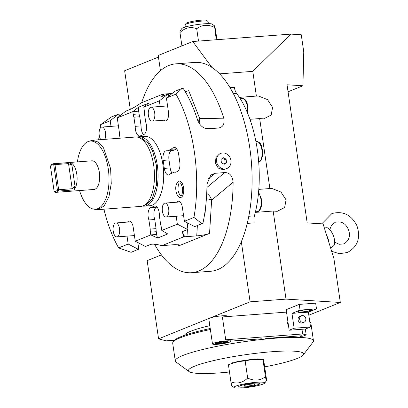 <?xml version="1.0" encoding="UTF-8"?>
<svg xmlns="http://www.w3.org/2000/svg" width="408" height="408" viewBox="0 0 408 408"><rect width="100%" height="100%" fill="white"/><g stroke="black" fill="none" stroke-linecap="round" stroke-linejoin="round"><path stroke-width="0.61" d="M141.698 102.704A104.728 48.904 85.7 0 1 175.838 63.847L194.825 62.414A104.728 48.904 85.7 0 1 211.946 67.432A104.728 48.904 -94.3 0 1 249.778 147.808A104.728 48.904 85.7 0 1 241.322 241.699A104.728 48.904 85.7 0 1 210.594 271.279L191.612 272.712A104.728 48.904 85.7 0 1 154.54 244.224M207.636 128.8L208.473 128.785C203.648 128.816 200.027 125.939 197.62 120.156A104.728 48.904 85.7 0 0 183.416 88.74L182.218 88.327L175.96 94.151A104.728 48.904 -94.3 0 1 194.371 151.99A104.728 48.904 85.7 0 1 193.948 217.449L201.965 223.666L202.995 222.936A104.728 48.904 85.7 0 0 206.958 184.171L210.798 175.068L214.97 173.308L224.716 172.574C229.587 172.528 232.387 175.736 233.121 182.192A104.728 48.904 85.7 0 1 191.612 272.712M137.817 242.525L138.776 249.094L131.126 252.317L118.636 247.911A104.728 48.904 85.7 0 1 103.923 209.197M223.033 169.728L226.812 168.519A8.145 7.125 68 0 0 230.719 159.35A8.145 7.125 68 0 0 222.595 152.98A8.145 7.125 -112 0 0 220.703 153.418L219.626 153.852L215.959 157.503L215.409 163.164L218.214 168.071L223.033 169.728M160.436 70.701L158.217 55.478L192.734 41.519L290.848 34.109L252.781 71.359L256.387 96.084L258.544 96.043L267.47 99.578L272.595 107.401L271.142 115.061L263.706 118.866L259.666 118.57L269.877 188.547L272.029 188.506L280.959 192.041L286.085 199.864L284.631 207.524L277.195 211.329L273.156 211.033L286.008 299.115L250.094 301.828L241.322 241.699M326.701 235.467A11.638 5.641 68.7 0 1 329.093 243.112L323.085 223.905L307.183 222.921L287.033 84.782L302.935 85.767L288.053 91.785M290.848 34.109L301.262 34.751L303.761 51.877L302.935 85.767M329.093 243.112L333.902 258.514L340.318 302.466L286.008 299.115M270.178 188.516L258.8 189.383M256.688 96.053L239.399 97.364M324.35 227.939L327.119 227.684A10.593 5.136 68.7 0 1 333.275 235.462A10.593 5.136 68.7 0 1 334.091 245.392L330.664 248.146M161.405 254.883L147.161 260.646L158.569 338.849L250.094 301.828M227.307 316.572L227.241 316.154A9.308 1.214 171.7 0 0 222.217 315.807A9.308 1.214 171.7 0 0 209.824 318.118A9.308 1.214 171.7 0 0 208.82 318.842L212.481 343.959A9.308 1.214 171.7 0 0 226.358 343A9.308 1.214 171.7 0 0 230.908 341.272A9.308 1.214 171.7 0 0 225.879 340.92A9.308 1.214 171.7 0 0 212.481 343.959M308.83 315.2L340.318 302.466M158.569 338.849L166.117 340.858L174.522 340.226M316.491 308.866L315.654 303.159L299.237 304.399L286.166 309.687L289.16 330.235L305.577 328.996L310.549 326.986L308.382 312.145L316.491 308.866L300.069 310.106L291.965 313.385L308.382 312.145M286.518 312.105L222.38 316.945L225.711 339.777A9.308 1.214 -8.3 0 1 230.739 340.129L230.908 341.272M300.416 335.861L300.487 336.37L302.058 335.733L266.144 338.446L264.573 339.084L262.007 339.278A3.494 0.454 171.7 0 0 262.385 339.002A3.494 0.454 171.7 0 0 260.498 338.875L231.724 341.047A5.819 0.76 171.7 0 0 230.887 341.119M300.487 336.37L303.052 336.177L306.189 334.907L302.67 333.968L225.711 339.777M261.946 338.849L262.007 339.278M224.573 341.45A6.401 0.836 -8.3 0 1 228.026 341.69A6.401 0.836 -8.3 0 1 218.821 343.776A6.401 0.836 -8.3 0 1 215.363 343.536A6.401 0.836 -8.3 0 1 224.573 341.45M220.386 343.143A2.907 0.377 171.7 0 0 224.573 342.195A2.907 0.377 171.7 0 0 223.003 342.082A2.907 0.377 -8.3 0 0 218.816 343.031A2.907 0.377 -8.3 0 0 220.386 343.143M301.981 329.266L302.67 333.968M287.88 321.453A4.075 3.56 68 0 0 287.666 323.559A4.075 3.56 68 0 0 288.481 325.584M305.332 329.016L306.189 334.907M255.332 212.379L273.156 211.033M100.654 124.613L111.379 116.979L118.692 114.026L110.196 120.753L100.654 124.613A104.728 48.904 -94.3 0 0 100.006 128.627M99.185 134.834A104.728 48.904 -94.3 0 0 98.685 139.806M175.838 63.847A104.728 48.904 85.7 0 1 223.783 118.182C224.849 124.063 222.998 127.357 218.219 128.051L205.076 128.296M208.06 128.806L218.219 128.051M193.948 217.449L184.406 221.309L182.407 207.611A7.854 3.667 85.7 0 0 178.286 201.205A7.854 3.667 85.7 0 0 176.674 202.2M186.976 222.641L187.935 229.209L187.593 229.475L177.342 224.165L176.19 216.24M177.342 224.165L161.787 230.459L161.384 227.715A8.145 3.805 -94.3 0 0 160.691 224.854L159.36 215.72A8.145 3.805 -94.3 0 0 154.912 206.009A8.145 3.805 -94.3 0 0 154.362 206.137L150.7 207.621A8.145 3.805 -94.3 0 0 148.9 219.953L150.231 229.087A8.145 3.805 -94.3 0 0 150.404 232.157L156.249 231.719L156.652 234.457A8.145 3.805 -94.3 0 0 157.631 238.043L150.802 234.901L150.404 232.157M156.652 234.457L150.802 234.901L135.242 241.194L133.243 227.496A7.854 3.667 85.7 0 0 129.122 221.09A7.854 3.667 85.7 0 0 127.515 222.085M138.434 249.359L128.183 244.05L127.026 236.125M128.183 244.05L118.636 247.911M110.196 120.753L111.017 126.378M168.55 96.324L168.259 94.35L167.851 94.136L159.355 100.868L143.8 107.161L148.67 103.137L138.547 107.228L132.814 111.603L117.254 117.897L119.253 131.595A7.854 3.667 85.7 0 1 118.759 138.292M138.547 107.228A8.145 3.805 -94.3 0 0 138.664 111.16L132.814 111.603L133.217 114.342A8.145 3.805 -94.3 0 0 133.911 117.203L135.242 126.337A8.145 3.805 -94.3 0 0 139.689 136.053A8.145 3.805 -94.3 0 0 140.24 135.92L143.902 134.441A8.145 3.805 -94.3 0 0 145.702 122.109L144.371 112.975A8.145 3.805 -94.3 0 0 144.197 109.9L143.8 107.161M159.355 100.868L160.176 106.493M175.96 94.151L166.418 98.012L168.417 111.71A7.854 3.667 85.7 0 1 165.475 120.972A7.854 3.667 85.7 0 1 163.736 120.227M144.279 206.152A34.792 16.249 85.7 0 0 157.294 165.133A34.792 16.249 -94.3 0 0 139.036 136.762L144.682 136.333A34.792 16.249 -94.3 0 1 162.94 164.704A34.792 16.249 85.7 0 1 149.92 205.724L144.279 206.152A34.792 16.249 85.7 0 1 142.463 206.071M173.793 147.619L172.538 148.13A8.145 3.805 -94.3 0 0 171.263 149.246L167.076 150.94A8.145 3.805 -94.3 0 0 166.189 150.787A8.145 3.805 -94.3 0 0 163.139 160.39L164.307 168.382A8.145 3.805 -94.3 0 0 168.581 175.027A8.145 3.805 -94.3 0 0 170.406 173.772L174.593 172.079A8.145 3.805 -94.3 0 0 175.481 172.232A8.145 3.805 -94.3 0 0 176.032 172.1L177.291 171.595A8.145 3.805 -94.3 0 0 179.785 162.124L178.617 154.132A8.145 3.805 -94.3 0 0 174.344 147.487A8.145 3.805 -94.3 0 0 173.793 147.619L174.91 147.533M178.22 181.458A8.252 3.85 85.7 0 1 183.58 187.787A8.252 3.85 85.7 0 1 179.418 197.278C177.363 195.713 176.215 193.53 175.97 190.74C175.302 186.92 176.052 183.824 178.22 181.458M201.965 223.666L194.657 226.619L184.406 221.309M187.593 229.475L182.279 231.708L183.717 236.834L161.915 245.652C156.213 244.127 152.311 243.775 150.215 244.596L145.493 246.509L135.242 241.194M161.915 245.652L175.124 244.621L179.913 244.968L178.714 245.871L209.554 233.396C206.474 234.544 202.2 235.37 196.733 235.88L183.717 236.834M182.809 231.412L182.412 232.478L184.768 236.716M209.554 233.396L211.625 200.175A9.308 7.808 50.1 0 0 206.718 193.463M161.787 230.459L167.754 233.947L157.631 238.043M233.121 182.192L211.625 200.175A9.308 2.341 3.6 0 0 206.397 198.747M150.231 229.087L156.08 228.643A8.145 3.805 -94.3 0 0 156.249 231.719M148.9 219.953L154.749 219.509L156.08 228.643M156.947 207.014L156.55 207.177A8.145 3.805 -94.3 0 0 154.749 219.509M113.235 231.198A6.982 3.259 -94.3 0 0 116.902 236.89A6.982 3.259 -94.3 0 0 119.513 228.659A6.982 3.259 85.7 0 0 115.852 222.967A6.982 3.259 85.7 0 0 113.235 231.198M204.342 215.898L205.102 213.083L205.494 207.947M205.505 207.871A11.251 5.253 85.7 0 1 205.525 209.136M162.399 211.313A6.982 3.259 -94.3 0 0 166.061 217.005A6.982 3.259 -94.3 0 0 168.672 208.774A6.982 3.259 85.7 0 0 165.011 203.082A6.982 3.259 85.7 0 0 162.399 211.313M119.386 116.209L119.1 114.235L118.692 114.026M167.851 94.136L161.69 96.354L162.899 94.126L141.097 102.949C136.139 106.279 132.6 108.38 130.473 109.257L125.751 111.17L117.254 117.897M223.783 118.182L199.731 118.626A9.308 8.231 -91.1 0 1 199.002 123.16M166.418 98.012L174.91 91.285L182.218 88.327M162.899 94.126L163.95 94.013L162.511 96.268M185.263 91.724L188.736 90.688L199.731 118.626A9.308 4.539 -21.5 0 1 197.829 120.773M172.161 93.457L166.163 93.911L166.474 94.697M163.95 94.013L166.163 93.911M135.242 126.337L141.091 125.899A8.145 3.805 -94.3 0 0 143.499 134.604M133.911 117.203L139.76 116.764L141.091 125.899M138.664 111.16L139.062 113.903A8.145 3.805 -94.3 0 0 139.76 116.764M148.41 115.413A6.982 3.259 -94.3 0 0 152.072 121.11A6.982 3.259 -94.3 0 0 154.683 112.878A6.982 3.259 85.7 0 0 151.021 107.182A6.982 3.259 85.7 0 0 148.41 115.413M118.412 125.817L101.862 127.067A6.982 3.259 85.7 0 0 99.246 135.298A6.982 3.259 -94.3 0 0 100.786 139.648M104.81 139.347A6.982 3.259 -94.3 0 0 105.524 132.763A6.982 3.259 85.7 0 0 101.862 127.067M139.036 136.762A34.792 16.249 -94.3 0 0 137.256 137.108M92.351 140.286L135.446 137.032A34.792 16.249 -94.3 0 1 153.704 165.403A34.792 16.249 85.7 0 1 140.684 206.423L97.588 209.676L104.101 206.014L108.951 196.707L111.262 183.452L110.609 168.657L103.566 147.905L98.155 142.035L92.351 140.286L88.118 141.576A34.17 15.958 -94.3 0 0 77.403 161.894M79.565 190.556A34.17 15.958 -94.3 0 0 93.213 209.039L97.588 209.676M93.213 209.039A34.17 15.958 -94.3 0 0 108.273 168.922A34.17 15.958 -94.3 0 0 88.118 141.576M53.667 163.69A14.372 6.712 85.7 0 0 51.204 164.954L50.5 166.566L54.055 190.929L55.197 192.331A14.372 6.712 -94.3 0 0 55.83 192.352L93.998 189.465A14.372 6.712 -94.3 0 0 99.379 172.523A14.372 6.712 -94.3 0 0 91.836 160.808L53.667 163.69A14.372 6.712 85.7 0 1 54.3 163.705L54.284 164.281L54.983 164.623L58.645 189.74L72.191 188.72L68.524 163.603L71.956 165.306L69.896 162.527L54.3 163.705M72.191 188.72L74.955 185.859L73.889 189.904A14.372 6.712 -94.3 0 0 76.801 174.226A14.372 6.712 -94.3 0 0 69.896 162.527M73.889 189.904L58.293 191.082L58.645 189.74L57.349 189.593L53.723 164.73L54.284 164.281M55.83 192.352A14.372 6.712 -94.3 0 0 58.293 191.082L57.14 190.398L57.349 189.593M54.983 164.623L68.524 163.603M50.714 165.76A13.439 6.278 85.7 0 1 53.723 164.73M54.468 191.48A13.439 6.278 -94.3 0 0 57.14 190.398M174.593 172.079L176.429 171.941M171.181 150.629A8.145 3.805 -94.3 0 0 168.989 159.951L170.156 167.943A8.145 3.805 -94.3 0 0 172.023 173.119M167.076 150.94L172.926 150.501L176.751 148.951M171.263 149.246L176.669 148.838M211.946 67.432L192.734 41.519M130.274 109.339L124.644 70.747L158.447 57.074M219.591 73.863L252.781 71.359M249.931 119.304L259.666 118.57M248.809 216.271L254.444 215.847A87.276 40.754 -94.3 0 0 236.574 93.35L233.34 93.59M230.015 87.654L234.36 87.327A9.308 4.345 -94.3 0 0 236.574 93.35M254.444 215.847A9.308 4.345 -94.3 0 0 254.138 222.885L247.258 223.406M216.939 39.688L215.506 29.866C214.644 25.475 214.297 24.643 214.465 27.367C208.024 24.256 202.098 24.704 196.697 28.708C190.597 26.433 185.023 27.713 179.964 32.553L179.984 31.028L181.825 28.596A15.499 2.02 -8.3 0 1 183.401 27.673A15.499 2.02 -8.3 0 1 199.517 24.276A15.499 2.02 -8.3 0 1 212.236 24.164L214.526 25.837L216.271 39.739M198.502 41.081L196.697 28.708M181.912 45.895L179.964 32.553M208.391 23.644L208.085 21.537A11.638 1.515 171.7 0 0 207.958 21.354A11.638 1.515 171.7 0 0 198.405 21.44A11.638 1.515 171.7 0 0 186.308 23.99A11.638 1.515 -8.3 0 0 185.125 24.684A11.638 1.515 -8.3 0 0 185.054 24.898L185.365 26.999M185.125 24.684L186.104 23.399A10.475 1.367 -8.3 0 1 187.17 22.771A10.475 1.367 171.7 0 1 198.059 20.476A10.475 1.367 171.7 0 1 206.652 20.4L207.958 21.354M210.232 328.511A68.656 8.95 171.7 0 0 174.104 340.69L173.125 341.981A69.819 9.104 171.7 0 0 172.701 343.255L175.282 360.947A69.819 9.104 171.7 0 0 176.052 362.044L189.103 371.601A58.181 7.584 171.7 0 0 219.886 372.861A58.181 7.584 171.7 0 0 229.485 371.999M264.67 366.869A58.181 7.584 171.7 0 0 303.251 354.945L313.028 342.062A69.819 9.104 171.7 0 0 313.456 340.792L310.876 323.095A69.819 9.104 171.7 0 0 310.106 321.999A69.819 9.104 171.7 0 0 309.789 321.79M313.456 340.792A69.819 9.104 171.7 0 0 275.747 338.176A69.819 9.104 171.7 0 0 175.282 360.947M303.251 354.945A58.181 7.584 171.7 0 0 272.182 351.711A58.181 7.584 171.7 0 0 212.333 360.901A58.181 7.584 171.7 0 0 189.103 371.601M263.369 360.177L263.4 359.448L254.011 359.06L237.706 361.422L228.475 364.752M210.375 329.486A69.819 9.104 171.7 0 0 173.125 341.981M228.97 364.191L229.179 364.477M232.463 362.748L233.769 362.753M257.922 359.229L259.172 358.851M262.818 359.57L262.936 359.229M265.43 376.706L262.966 359.581L259.524 359.295A15.81 2.06 171.7 0 0 245.738 360.244A15.81 2.06 171.7 0 0 232.254 363.273L228.429 364.767L230.928 381.893C237.023 384.168 242.602 382.888 247.656 378.048C254.102 381.159 260.024 380.71 265.43 376.706C266.296 381.098 266.643 381.934 266.47 379.21L263.976 362.085L262.93 359.586C256.872 359.091 250.946 359.54 245.162 360.927C239.445 361.269 233.871 362.549 228.429 364.767M231.968 384.397C232.142 387.121 231.795 386.284 230.928 381.893M245.162 360.927L247.656 378.048M264.608 383.163A15.499 2.02 171.7 0 0 253.781 382.531A15.499 2.02 171.7 0 0 235.696 386.152A15.499 2.02 171.7 0 0 234.197 387.6A15.499 2.02 171.7 0 0 246.916 387.488A15.499 2.02 171.7 0 0 263.033 384.086A15.499 2.02 171.7 0 0 264.608 383.163L266.455 380.735L266.47 379.21M239.873 385.835A10.766 1.403 -8.3 0 1 251.756 383.392A10.766 1.403 -8.3 0 1 260.018 383.566A10.766 1.403 -8.3 0 1 258.856 384.402A10.766 1.403 -8.3 0 1 246.978 386.845A10.766 1.403 -8.3 0 1 238.716 386.672A10.766 1.403 -8.3 0 1 239.873 385.835M259.942 383.428A10.766 1.403 -8.3 0 1 259.911 383.474L259.666 383.795A10.475 1.367 171.7 0 0 252.348 383.372A10.475 1.367 171.7 0 0 240.128 385.815A10.475 1.367 -8.3 0 0 239.119 386.794L238.792 386.555A10.766 1.403 -8.3 0 1 238.751 386.524M239.119 386.794A10.475 1.367 -8.3 0 0 247.712 386.718A10.475 1.367 -8.3 0 0 258.601 384.423A10.475 1.367 171.7 0 0 259.666 383.795M244.372 385.494A5.661 0.739 171.7 0 0 243.77 385.876A5.661 0.739 171.7 0 0 247.901 386.05A5.661 0.739 171.7 0 0 254.357 384.744A5.661 0.739 171.7 0 0 254.944 384.249A5.661 0.739 171.7 0 0 250.415 384.234A5.661 0.739 171.7 0 0 244.372 385.494M299.237 304.399L300.069 310.106M289.16 330.235L294.132 328.226L291.965 313.385M294.132 328.226L310.549 326.986M301.43 315.741L299.865 316.379A3.494 3.055 68 0 0 298.095 319.846A3.494 3.055 68 0 0 302.481 322.85L304.052 322.218A3.494 3.055 68 0 0 305.822 318.745A3.494 3.055 -112 0 0 301.43 315.741A3.494 3.055 -112 0 0 299.666 319.214A3.494 3.055 68 0 0 304.052 322.218M308.147 309.539A7.273 0.949 171.7 0 0 297.682 311.911A7.273 0.949 171.7 0 0 301.614 312.181A7.273 0.949 171.7 0 0 312.079 309.81A7.273 0.949 171.7 0 0 308.147 309.539M297.723 311.788A7.273 0.949 171.7 0 0 299.63 312.038M312.008 309.703A7.273 0.949 -8.3 0 1 310.253 310.488M297.988 311.574A6.982 0.908 -8.3 0 0 297.947 311.697A6.982 0.908 -8.3 0 0 301.716 311.957A6.982 0.908 171.7 0 0 311.763 309.682A6.982 0.908 171.7 0 0 311.692 309.575M226.812 168.519A8.145 7.125 68 0 1 224.925 168.963A8.145 7.125 -112 0 1 216.801 162.593A8.145 7.125 -112 0 1 220.703 153.418M224.242 164.266L226.562 162.425L226.083 159.13L223.278 157.672L220.952 159.518L221.432 162.812L224.242 164.266M226.562 162.425L223.803 164.036M222.085 158.156L224.823 159.635A104.728 48.904 85.7 0 1 225.134 163.001M226.083 159.13L224.823 159.635M209.814 325.666A57.018 7.436 171.7 0 0 190.679 331.26A57.018 7.436 -8.3 0 0 184.554 335.305M219.341 343.567A5.238 0.683 171.7 0 0 226.312 342.266A5.238 0.683 171.7 0 0 224.048 341.659A5.238 0.683 171.7 0 0 217.076 342.96A5.238 0.683 171.7 0 0 219.341 343.567M187.828 223.079L187.593 226.853M187.425 229.546L186.981 236.62M214.97 173.308L207.886 179.234M206.917 187.461L224.716 172.574M178.189 244.535L178.714 245.871M196.733 235.88L197.375 225.522M150.7 207.621L156.55 207.177M154.362 206.137L155.479 206.055M133.217 114.342L139.062 113.903M74.955 185.859L71.956 165.306M172.538 148.13L175.695 147.89M164.307 168.382L170.156 167.943M163.139 160.39L168.989 159.951M258.524 192.653A10.475 4.891 85.7 0 1 260.947 199.339A10.475 4.891 85.7 0 1 257.03 211.686L255.464 211.803M255.908 141.484L256.418 141.449A10.475 4.891 85.7 0 1 261.91 149.986A10.475 4.891 85.7 0 1 258.703 162.165M240.108 98.476L241.964 98.333A10.475 4.891 85.7 0 1 247.457 106.876A10.475 4.891 85.7 0 1 247.493 112.95M331.648 251.303L339.364 253.7L347.371 252.506C357.734 246.799 360.912 237.859 356.913 225.685C351.257 214.674 342.904 210.645 331.852 213.593L321.774 223.824M334.657 242.148L339.221 244.295L343.883 243.877C349.197 240.618 350.707 235.819 348.406 229.48C346.387 225.242 343.138 220.601 335.243 222.263L331.485 225.282L329.766 229.679M215.852 342.883C216.663 343.398 214.725 343.669 219.3 343.577C225.593 342.725 228.281 341.935 227.368 341.2M134.421 235.569L116.902 236.89M130.866 221.835L115.852 222.967M183.585 215.684L166.061 217.005M180.025 201.95L165.011 203.082M167.086 119.972L152.072 121.11M167.571 105.932L151.021 107.182M138.389 137.374L142.015 138.164L148.14 143.213L152.495 150.822L156.442 165.393L156.555 184.773L152.296 198.421L147.007 204.316L143.54 205.642M178.021 190.439C178.01 185.222 178.597 182.733 179.78 182.983C180.295 182.157 181.223 183.855 182.565 188.073C182.57 193.295 181.988 195.779 180.805 195.529C180.29 196.36 179.362 194.662 178.021 190.439M258.57 192.158L261.574 199.379C262.354 208.595 259.31 211.772 257.03 211.686M256.418 141.449C261.661 142.514 261.191 145.804 262.538 150.032L262.63 155.315L261.477 159.497L260.279 161.221L258.703 162.2M241.964 98.333C247.207 99.399 246.738 102.694 248.089 106.916L247.886 113.903M309.784 321.764L310.106 321.999M257.295 358.877L257.346 359.224M234.269 362.238L234.32 362.585M234.197 387.6L231.912 385.927"/></g></svg>
